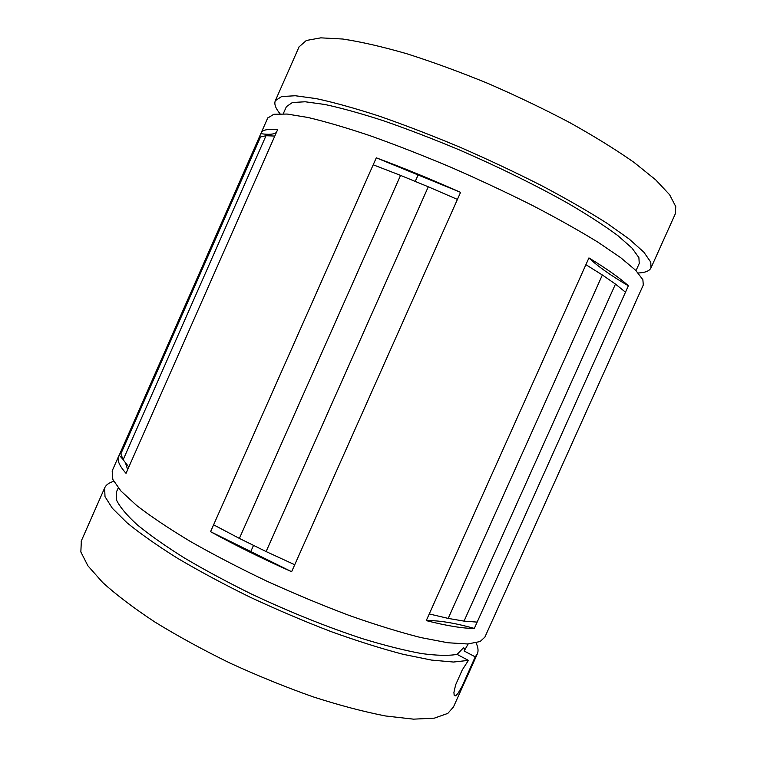 <?xml version="1.0" encoding="UTF-8"?>
<svg xmlns="http://www.w3.org/2000/svg" width="757" height="757" viewBox="0 0 757 757"><rect width="100%" height="100%" fill="white"/><g stroke="black" fill="none" stroke-linecap="round" stroke-linejoin="round"><path stroke-width="1.14" d="M476.049 642.93C478.169 647.244 478.594 650.916 477.317 653.953L453.434 707.038L447.803 713.397L434.329 718.156L413.502 719.15L385.663 715.99C363.899 711.788 339.713 705.41 313.114 696.847C285.654 687.138 257.986 675.906 230.119 663.141C202.857 649.809 177.763 636.098 154.844 622.008C133.752 608.07 116.37 594.907 102.697 582.512L87.897 565.791L80.848 551.948L81.349 540.839M477.317 653.953L475.226 656.849L462.177 686.221L458.042 693.289L455.686 695.815L454.228 695.569L453.916 692.466L455.619 684.877L462.253 669.954L468.403 660.388L453.424 662.034L431.49 660.076L403.036 654.285C381.121 648.541 357.067 640.952 330.885 631.537C303.992 621.194 277.053 609.745 250.075 597.169C223.75 584.243 199.545 571.27 177.46 558.231C157.125 545.485 140.291 533.657 126.958 522.737L112.339 508.259L105.005 496.62L104.627 488.019C105.971 484.915 109.008 482.701 113.749 481.357M280.014 113.72C275.51 108.251 273.958 103.898 275.349 100.681L281.613 96.546L295.249 95.742L316.36 98.637C334.026 102.45 354.891 108.251 378.973 116.048C404.522 124.924 431.433 135.266 459.717 147.095C488.095 159.5 515.385 172.35 541.577 185.626C566.435 198.807 588.161 211.307 606.754 223.107L629.162 239.023L643.838 252.147L650.774 262.149L650.982 267.921C649.43 270.997 645.182 272.69 638.227 272.993M299.091 46.839L306.33 40.481L320.788 37.85L342.684 39.023C360.843 41.758 382.153 46.65 406.604 53.681C432.474 61.904 459.613 71.83 488.019 83.459C516.463 95.836 543.706 108.876 569.747 122.606C594.387 136.364 615.801 149.621 634.006 162.376L655.723 179.873L669.633 194.757L675.764 206.595L675.291 213.871L650.982 267.921M376.295 157.825C403.084 167.77 431.178 179.286 460.568 192.344L291.625 571.715C262.471 558.713 235.455 545.371 210.56 531.688L376.295 157.825L460.568 192.344M119.199 455.231L261.241 132.702C262.556 129.826 268.016 128.813 277.63 129.646L126.04 473.343C119.417 465.877 116.928 460.228 118.565 456.395L119.199 455.231L123.126 459.499M426.257 620.617L588.937 257.91C607.379 269.189 620.522 278.491 628.357 285.805L474.327 628.414C463.237 628.509 447.207 625.907 426.257 620.617C438.312 620.276 454.332 622.869 474.327 628.414M112.225 470.788L112.812 479.446L120.902 490.981L136.695 505.515C151.003 516.558 168.934 528.556 190.49 541.529C213.834 554.796 239.212 567.977 266.634 581.073C294.587 593.772 322.189 605.269 349.45 615.536C375.775 624.828 399.573 632.171 420.845 637.574L447.813 642.75L467.675 643.98L480.118 641.548L484.887 637.11L643.289 285.02L642.873 279.721L635.672 270.296L620.759 257.721L598.144 242.316C579.427 230.809 557.597 218.555 532.673 205.563C506.424 192.42 479.124 179.636 450.765 167.212C422.52 155.327 395.674 144.852 370.239 135.768C346.28 127.725 325.538 121.64 308.042 117.486L287.168 114.052L273.797 114.279L267.675 118.092M468.403 660.388L457.086 654.379L463.454 647.85L464.599 648.323L464.155 651.001L475.226 656.849M457.086 654.379C448.608 655.874 436.78 655.6 421.592 653.565C404.569 650.452 384.916 645.503 362.631 638.719C326.948 627.004 289.959 612.139 251.646 594.122C227.176 582.067 204.683 569.974 184.159 557.833C165.263 545.967 149.593 534.934 137.168 524.752C126.797 515.252 119.966 507.114 116.663 500.349L116.455 491.955M286.392 106.661L292.391 102.517L305.185 101.769L324.952 104.494C341.464 108.052 360.947 113.465 383.411 120.732C407.219 128.993 432.313 138.626 458.676 149.621C499.232 167.24 535.88 185.257 568.611 203.671C588.463 215.348 604.871 226.002 617.844 235.626L631.981 248.069L638.889 257.598L639.249 263.445L636.012 270.637M468.176 643.961L464.155 651.001M429.247 613.946L448.182 618.403L602.364 274.99L585.899 264.676M625.481 292.193L615.469 284.093L464.041 621.119L477.165 622.112M588.937 257.91C597.311 265.981 610.445 275.274 628.357 285.805M121.811 449.308L120.836 453.888L260.55 136.913L258.288 139.667M127.668 469.643L125.35 462.555M274.8 136.061L266.019 135.721L123.164 459.745L128.822 467.022M260.928 133.677C268.839 134.812 273.987 134.405 276.39 132.466M213.606 524.819L239.382 538.407L400.557 175.387L373.21 164.799M291.625 571.715L210.56 531.688M457.417 199.422L428.292 186.79L266.104 551.56L294.728 564.741M602.364 274.99L615.469 284.093M464.041 621.119L448.182 618.403M260.55 136.913L266.019 135.721M123.164 459.745L120.836 453.888M415.205 181.491L418.11 174.952M400.557 175.387L428.292 186.79M266.104 551.56L239.382 538.407M250.775 551.55L253.567 545.277M453.982 694.85L455.714 695.797M81.15 541.293L104.627 488.019M275.349 100.681L299.252 46.451M112.074 471.128L118.565 456.395M261.241 132.702L267.798 117.837M116.313 492.287L118.243 487.896M283.25 113.777L286.506 106.396M453.982 694.888L455.686 695.815"/></g></svg>

